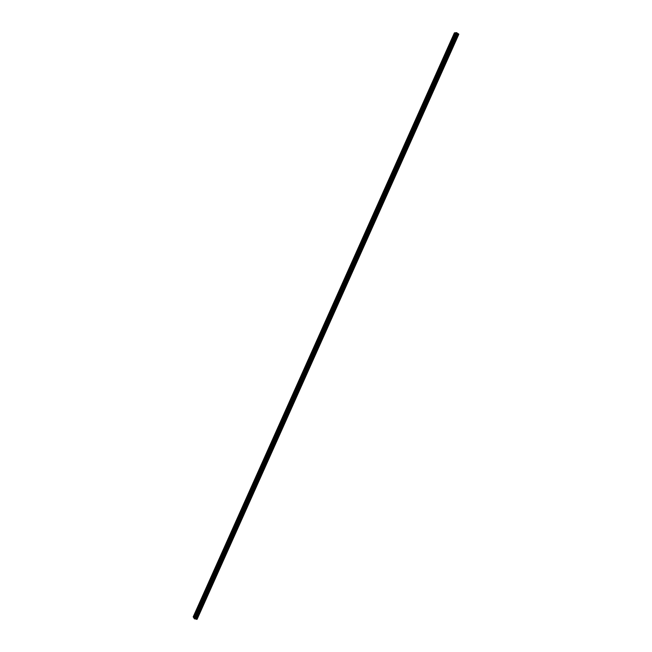 <?xml version="1.0" encoding="UTF-8"?>
<svg xmlns="http://www.w3.org/2000/svg" width="652" height="652" viewBox="0 0 652 652"><rect width="100%" height="100%" fill="white"/><g stroke="black" fill="none" stroke-linecap="round" stroke-linejoin="round"><path stroke-width="0.98" d="M454.216 36.186L193.905 618.055L194.557 618.862L195.502 618.87L457.427 33.366L455.724 32.698L454.216 36.186M453.914 36.748L453.515 36.267L455.12 32.771L454.387 32.869L193.188 616.882L193.929 617.99M449.228 47.221L448.829 46.732L453.425 36.577M444.55 57.686L444.151 57.197L448.739 47.042M439.872 68.15L439.481 67.645L444.061 57.506M435.194 78.607L434.802 78.093L439.383 67.955M430.516 89.063L430.133 88.542L434.713 78.403M425.846 99.511L425.463 98.974L430.043 88.851M421.176 109.952L420.801 109.406L425.373 99.291M416.506 120.384L416.139 119.838L420.703 109.723M411.836 130.816L411.477 130.253L416.041 120.147M407.174 141.239L406.815 140.669L411.379 130.571M402.512 151.663L402.162 151.085L406.726 140.987M397.859 162.079L397.508 161.484L402.064 151.403M393.197 172.487L392.854 171.892L397.41 161.802M388.551 182.894L388.209 182.283L392.757 172.209M383.898 193.285L383.555 192.674L388.111 182.601M379.244 203.685L378.91 203.057L383.466 192.992M374.598 214.068L374.272 213.432L378.82 203.375M369.953 224.451L369.635 223.807L374.175 213.758M365.316 234.826L364.998 234.174L369.537 224.133M360.678 245.201L360.36 244.541L364.9 234.5M356.041 255.568L355.723 254.899L360.263 244.859M351.404 265.926L351.094 265.25L355.625 255.217M346.774 276.285L346.473 275.592L350.996 265.576M342.145 286.635L341.844 285.935L346.367 275.918M337.516 296.986L337.223 296.269L341.746 286.261M332.887 307.32L332.601 306.603L337.125 296.603M328.266 317.654L327.98 316.929L332.504 306.929M323.645 327.989L323.368 327.247L327.883 317.255M319.032 338.315L318.755 337.565L323.262 327.581M314.411 348.633L314.142 347.875L318.649 337.891M309.798 358.942L309.529 358.176L314.036 348.209M305.193 369.252L304.924 368.478L309.431 358.51M300.58 379.554L300.319 378.771L304.826 368.812M295.975 389.855L295.715 389.065L300.222 379.105M291.371 400.149L291.118 399.342L295.617 389.391M286.774 410.434L286.521 409.619L291.02 399.676M282.169 420.711L281.925 419.896L286.415 409.961M277.573 430.988L277.336 430.165L281.827 420.23M272.976 441.265L272.748 440.426L277.23 430.499M268.388 451.526L268.159 450.687L272.642 440.76M263.799 461.787L263.571 460.931L268.053 451.021M259.211 472.048L258.991 471.184L263.465 461.274M254.622 482.301L254.41 481.421L258.885 471.518M250.042 492.545L249.83 491.657L254.304 481.763M245.462 502.782L245.25 501.893L249.724 491.999M240.881 513.018L240.678 512.113L245.144 502.236M236.309 523.246L236.105 522.342L240.572 512.456M231.737 533.475L231.542 532.554L236 522.684M227.165 543.695L226.969 542.766L231.427 532.896M222.593 553.907L222.405 552.969L226.863 543.108M218.029 564.119L217.841 563.173L222.299 553.312M213.465 574.322L213.285 573.361L217.735 563.515M208.901 584.518L208.73 583.556L213.18 573.711M204.345 594.714L204.174 593.736L208.616 583.899M199.789 604.901L199.618 603.915L204.06 594.086M195.233 615.081L195.07 614.094L195.665 614.111M196.847 619.286L458.649 34.083M195.502 618.87L196.798 619.392L458.698 33.994L457.427 33.366M455.699 32.755L455.12 32.771M458.804 34.32L197.124 619.245M195.233 613.834L199.512 604.265M193.579 617.525L194.956 614.445M195.388 613.785L199.569 604.437M199.781 603.654L200.221 603.931M199.944 603.605L204.125 594.257M204.337 593.475L204.777 593.744M204.492 593.426L208.681 584.078M208.893 583.287L209.341 583.548M209.047 583.238L213.237 573.882M213.448 573.1L213.897 573.344M213.612 573.051L217.801 563.687M218.012 562.904L218.461 563.141M218.167 562.855L222.356 553.483M222.577 552.7L223.033 552.937M222.731 552.651L226.929 543.279M227.14 542.497L227.597 542.717M227.295 542.448L231.493 533.067M231.704 532.285L232.169 532.497M231.867 532.236L236.065 522.855M236.277 522.065L236.741 522.276M236.44 522.016L240.637 512.627M240.849 511.844L241.322 512.04M241.012 511.796L245.209 502.407M245.421 501.616L245.902 501.812M245.584 501.567L249.789 492.17M250.001 491.388L250.482 491.567M250.156 491.339L254.362 481.934M254.573 481.152L255.062 481.323M254.736 481.094L258.95 471.689M259.162 470.907L259.651 471.07M259.317 470.85L263.53 461.445M263.742 460.654L264.231 460.817M263.905 460.605L268.119 451.192M268.331 450.402L268.828 450.556M268.494 450.353L272.707 440.931M272.919 440.149L273.416 440.287M273.082 440.092L277.296 430.67M277.507 429.88L278.013 430.01M277.67 429.831L281.884 420.401M282.096 419.611L282.609 419.733M282.259 419.562L286.481 410.124M286.693 409.342L287.206 409.456M286.856 409.285L291.077 399.847M291.289 399.065L291.811 399.163M291.46 399.008L295.682 389.562M295.894 388.779L296.415 388.869M296.057 388.722L300.287 379.268M300.499 378.486L301.02 378.576M300.662 378.429L304.892 368.975M305.103 368.193L305.625 368.274M305.266 368.135L309.496 358.673M309.708 357.891L310.238 357.964M309.871 357.834L314.101 348.372M314.313 347.589L314.851 347.646M314.484 347.524L318.714 338.062M318.926 337.271L319.472 337.328M319.097 337.214L323.327 327.744M323.539 326.962L324.085 327.002M323.71 326.897L327.948 317.418M328.16 316.636L328.706 316.676M328.323 316.579L332.569 307.092M332.781 306.31L333.327 306.342M332.944 306.253L337.19 296.766M337.402 295.975L337.956 296M337.565 295.918L341.811 286.424M342.023 285.641L342.585 285.649M342.186 285.584L346.44 276.081M346.652 275.299L347.214 275.299M346.815 275.234L351.069 265.731M351.273 264.948L351.844 264.94M351.444 264.891L355.699 255.38M355.91 254.598L356.481 254.582M356.073 254.533L360.328 245.022M360.54 244.239L361.118 244.215M360.711 244.174L364.965 234.655M365.177 233.872L365.756 233.84M365.34 233.815L369.602 224.288M369.814 223.506L370.401 223.465M369.977 223.44L374.24 213.913M374.452 213.131L375.047 213.082M374.623 213.065L378.885 203.538M379.097 202.756L379.692 202.69M379.268 202.69L383.531 193.147M383.743 192.364L384.338 192.299M383.914 192.299L388.176 182.764M388.388 181.973L388.991 181.9M388.559 181.908L392.83 172.364M393.042 171.582L393.449 171.362M393.205 171.517L397.484 161.965M397.687 161.183L398.299 161.085M397.859 161.117L402.137 151.557M402.349 150.775L402.96 150.669M402.512 150.71L406.791 141.142M407.003 140.359L407.622 140.253M407.174 140.294L411.453 130.726M411.665 129.944L412.097 129.707M411.828 129.878L416.115 120.302M416.326 119.52L416.767 119.283M416.489 119.455L420.776 109.878M420.988 109.096L421.436 108.851M421.159 109.023L425.446 99.446M425.65 98.664L426.106 98.411M425.821 98.591L430.116 89.006M430.32 88.224L430.785 87.963M430.491 88.15L434.786 78.558M434.99 77.775L435.463 77.515M435.161 77.71L439.456 68.11M439.668 67.327L440.141 67.058M439.839 67.262L444.134 57.661M444.346 56.879L444.99 56.691M444.517 56.806L448.812 47.197M449.024 46.414L449.676 46.227M449.195 46.341L453.49 36.732M453.702 35.95L454.362 35.746M453.873 35.876L455.243 32.812M193.685 617.591L195.021 614.616M196.073 619.066L457.948 33.659M196.007 619.033L457.891 33.635M194.557 618.862L456.759 32.698M194.296 618.707L456.465 32.6M197.026 619.286L458.78 34.214M196.985 619.286L458.747 34.181M196.741 619.392L458.658 33.945M196.554 619.351L458.495 33.839M196.448 619.286L458.38 33.798M195.918 618.976L457.777 33.602M195.779 618.919L457.647 33.537M195.608 618.878L457.492 33.439M195.25 618.984L457.329 33.113M195.046 618.976L457.182 32.975M196.798 619.392L458.698 33.994"/></g></svg>

